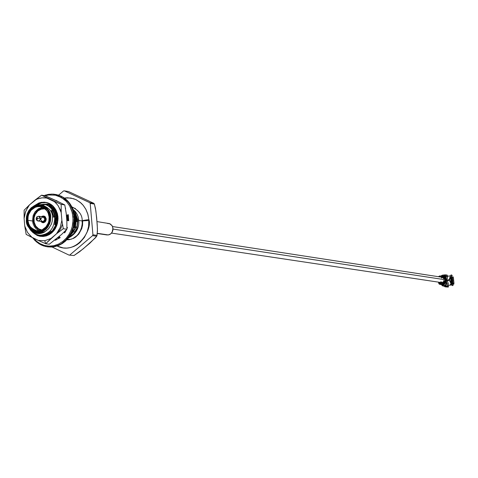 <?xml version="1.0" encoding="UTF-8"?>
<svg xmlns="http://www.w3.org/2000/svg" width="478" height="478" viewBox="0 0 478 478"><rect width="100%" height="100%" fill="white"/><g stroke="black" fill="none" stroke-linecap="round" stroke-linejoin="round"><path stroke-width="0.72" d="M445.347 279.785L443.937 277.7L445.347 279.785L113.017 229.082L445.347 279.785L444.343 282.223L445.347 279.785M442.347 282.713L440.847 281.679M441.403 278.023L442.473 277.515M445.938 280.09L445.036 278.68L445.938 280.09L445.359 280L445.938 280.09L445.544 281.476L445.938 280.09M74.873 213.893L74.437 213.762M97.345 233.521L106.994 234.955L109.032 234.794L110.567 234.017L112.073 232.362L112.987 228.341L112.115 225.724L109.587 223.638L97.004 221.595M107.347 223.423L110.024 223.818L111.948 225.473L112.647 226.817L112.928 230.049L112.479 231.567L110.896 233.754L108.351 234.949L97.363 233.318L105.692 234.555M54.139 217.215L51.732 210.44M36.256 232.439L40.582 233.043L44.759 231.938L41.61 232.947L38.407 232.965L41.61 232.947L44.759 231.938L37.696 232.846M50.387 207.625L53.219 210.673L55.926 217.49L53.518 210.72L49.718 206.998L53.518 210.72L55.926 217.49L55.627 217.442L54.713 224.732L55.627 217.442L53.219 210.673L50.393 207.631M41.568 205.008C49.007 207.506 52.628 211.509 52.443 217.006L52.305 220.818L51.534 223.812L48.834 228.46L45.864 231.035L44.084 231.961L40.206 232.834L38.258 232.732L39.321 233.049M48.314 205.934L51.732 207.589L54.48 210.23L51.732 207.589L48.314 205.934M55.579 211.897L57.408 217.717L55.579 211.897M57.151 214.981L54.779 210.284L57.151 214.981M53.841 209.191L48.224 205.875L53.841 209.191M55.012 224.774L55.926 217.49L55.012 224.774M53.62 229.781L52.855 230.563L53.62 229.781M49.431 206.03L48.188 205.851M46.491 233.79L46.981 233.724M47.125 234.22L46.39 234.089M49.682 206.43L49.109 206.502M47.639 234.208L47.292 234.106M49.628 206.92L50.387 206.771L49.628 206.92M50.531 206.843L49.742 207.01L50.531 206.843M48.069 233.993L47.358 233.658L48.069 233.993M50.423 207.476L51.224 207.249L50.423 207.476M52.204 207.141L51.516 207.297L52.204 207.141M51.361 207.333L50.56 207.577L51.361 207.333M47.513 233.623L48.218 233.969M51.23 208.115L52.042 207.811L51.23 208.115M52.198 207.757L52.64 207.625L52.198 207.757M67.231 215.895L68.3 219.396L67.47 215.781L68.3 219.396L68.091 220.645L67.231 215.895M47.854 232.953L48.314 233.288L47.854 232.953M48.642 232.368L49.27 232.929L48.642 232.368M68.384 220.687L68.3 219.396L68.384 220.687M50.082 232.547L49.419 231.854L50.082 232.547M49.587 231.746L50.244 232.457L49.587 231.746M54.6 209.967L55.167 209.627M74.998 220.43L74.825 218.022L75.291 220.478L74.096 227.636L74.998 220.43M75.064 215.196L76.737 220.699L75.064 215.196M76.952 220.734L76.187 217.102L74.018 212.567L76.187 217.102L76.952 220.734M74.383 227.677L75.291 220.478L74.383 227.677M47.752 204.01L53.865 209.221L56.613 217.012L54.157 209.268L48.051 204.058L44.812 204.351L48.051 204.058L54.157 209.268L56.906 217.06L55.538 225.407L52.598 230.468L49.144 233.509L44.185 235.409L39.764 235.296L44.185 235.409L49.144 233.509L52.598 230.468L55.538 225.407L56.613 217.012L53.865 209.221L47.752 204.01M49.539 204.297L53.333 206.789L49.837 204.345L48.744 204.387M52.55 205.934L49.837 204.345L52.55 205.934M66.783 216.104L67.529 218.703L67.034 215.984L67.529 218.703L67.332 220.531L66.783 216.104M68.264 215.411L68.521 216.289M74.389 214.281L76.277 220.053L74.221 213.445L76.277 220.053L74.927 228.305L75.99 220.005L74.389 214.281M73.469 210.649L75.004 212.579L78.016 220.322L75.291 212.626L78.016 220.322L76.665 228.568L73.642 233.7L69.071 237.273L73.642 233.7L76.665 228.568L77.729 220.28L75.004 212.579M40.69 204.829C47.537 207.637 50.865 211.605 50.68 216.737L50.543 220.549L49.772 223.549L47.065 228.197L44.096 230.772L42.309 231.705L40.403 232.32L36.483 232.475C29.511 229.709 26.123 225.73 26.32 220.531L26.469 216.701L27.252 213.69L28.847 210.529L31.393 207.631L34.816 205.528L36.746 204.937L42.458 205.116C49.3 207.918 52.628 211.885 52.443 217.006L54.719 216.904L52.443 217.006L52.287 220.961L51.439 224.068L48.487 228.843L45.285 231.376L43.396 232.224L41.389 232.72L37.38 232.571M31.387 228.884L28.614 223.638M54.719 216.904C53.608 210.075 50.082 205.839 44.143 204.19L39.847 204.733L44.143 204.19C50.082 205.839 53.608 210.075 54.719 216.904C54.552 228.514 49.431 234.632 39.357 235.266C49.431 234.632 54.552 228.514 54.719 216.904M44.759 231.938C39.208 234.949 34.326 234.029 30.12 229.177C34.326 234.029 39.208 234.949 44.759 231.938M29.325 228.287L30.933 230.605L33.675 233.097L36.041 234.393L39.357 235.266L36.041 234.393L33.675 233.097L30.933 230.605L29.325 228.287M68.862 237.548L72.465 235.224L75.829 231.035L76.952 228.609L78.016 220.322L76.952 228.609L75.829 231.035L72.465 235.224L68.862 237.548M59.702 237.96L59.397 237.853M72.961 209.221L75.506 211.76L77.018 214.132L78.093 216.767L78.81 220.442L82.216 220.973L78.81 220.442C79.294 228.227 75.888 234.035 68.605 237.883C75.888 234.035 79.294 228.227 78.81 220.442L78.093 216.767L77.018 214.132L75.506 211.76L72.961 209.221M75.404 208.456L72.25 207.542L75.404 208.456M67.583 239.293L70.708 239.335L67.583 239.293M58.483 237.99L59.368 238.098M59.218 238.068L58.501 237.883M58.358 237.841L57.82 237.668M54.564 209.914L55.036 209.519L54.564 209.914M70.517 235.152L75.213 228.347L76.277 220.053L75.213 228.347L70.517 235.152M59.529 238.08L57.611 237.847L59.917 237.805L57.605 237.847L59.529 238.08M52.753 209.687L53.518 209.28L52.753 209.687M58.394 237.441L58.017 237.494M57.922 237.578L59.887 237.231L57.922 237.578M58.884 236.759L59.409 236.574M67.625 220.573L67.529 218.703L67.625 220.573M40.212 232.362L39.758 231.836M35.145 225.013L35.725 227.062M39.901 235.301L44.478 235.457L46.486 234.961L49.437 233.557L52.108 231.382L54.283 228.598L55.83 225.449L56.906 217.06L55.83 225.449L54.283 228.598L52.108 231.382L49.437 233.557L46.486 234.961L44.478 235.457L39.901 235.301M37.595 205.761L42.93 205.002M42.984 204.996L46.886 204.291M59.493 238.104L57.754 237.859M73.343 210.266L75.291 212.626M70.571 235.098L74.269 230.97L70.571 235.098M48.439 232.41L49.115 232.995M47.734 233.037L48.158 233.336M49.539 206.371L49.013 206.424M54.187 208.378L52.586 207.285M40.146 233.079L40.881 233.282M53.841 217.167L51.439 210.392M36.728 206.138L39.453 205.205M41.03 233.288L40.295 233.073M35.342 214.09L37.684 210.404L41 207.583M48.887 233.652L48.457 233.378M70.911 234.483L74.927 228.305M38.951 209.107L37.033 211.718M92.929 234.794L90.205 203.383L89.727 202.66L64.315 190.836L63.514 190.961L58.645 195.149L63.514 190.961L64.315 190.836L89.727 202.66L93.879 203.347L68.509 191.547L64.315 190.836L68.509 191.547L93.879 203.347L94.351 204.07L90.205 203.383L92.929 234.794L97.076 235.403L97.452 228.992L96.652 217.58L95.486 208.498L94.351 204.07L95.863 210.762L97.219 224.445L97.464 231.215L96.735 236.251L92.589 235.648L92.929 234.794L92.589 235.648L69.818 254.977L92.589 235.648L96.735 236.251L89.798 243.248L79.695 251.649L74.006 255.533L83.154 248.877L95.696 237.602L97.076 235.403L92.929 234.794M47.376 204.829L47.071 205.092L47.376 204.829M52.066 247.012L69.011 255.097L74.006 255.533L69.011 255.097L52.066 247.012M64.41 198.023L67.577 197.761L73.684 198.729L76.456 199.882L81.17 203.174L83.058 205.146L85.915 209.394L87.689 213.66L88.836 219.498C92.935 228.878 76.773 255.903 57.109 246.027L63.233 247.933L66.765 248.094L70.32 247.604L73.773 246.487L76.982 244.802L79.862 242.645L84.385 237.423L87.211 231.764L88.597 226.375L88.836 219.498L87.952 214.562L85.771 209.125L83.345 205.492L80.011 202.176L75.787 199.553L70.822 198.023L64.41 198.023M46.665 234.543L46.486 234.106M49.969 216.767L48.965 212.549L47.764 210.26L45.942 208.091L43.462 206.335L40.427 205.319L37.099 205.307L33.866 206.359L31.082 208.289L28.973 210.768L26.792 216.02L26.487 218.374L26.828 222.431L28.71 226.913L30.514 229.082L32.988 230.85L36.017 231.878L39.351 231.908L42.59 230.868L45.38 228.944L47.507 226.464L49.7 221.189L49.969 216.767L49.7 221.189L47.507 226.464L45.38 228.944L42.59 230.868L39.351 231.908L36.017 231.878L32.988 230.85L30.514 229.082L28.71 226.913L26.828 222.431L26.487 218.374L26.792 216.02L28.973 210.768L31.082 208.289L33.866 206.359L37.099 205.307L40.427 205.319L43.462 206.335L45.942 208.091L47.764 210.26L48.965 212.549L49.969 216.767L50.68 216.737L49.634 212.351L48.392 209.979L46.497 207.727L43.922 205.899L40.761 204.847L37.308 204.829L33.95 205.922L31.064 207.93L28.871 210.499L26.601 215.96L26.29 218.404L26.643 222.617L28.59 227.277L30.473 229.53L33.036 231.364L36.191 232.433L39.644 232.463L43.014 231.382L45.912 229.38L48.117 226.805L50.399 221.326L50.68 216.737L49.969 216.767M27.18 220.322L27.437 216.164L29.493 211.204L31.488 208.868L34.111 207.046L37.159 206.06L40.301 206.072L43.169 207.028L45.506 208.689L48.362 212.889L49.013 214.969L49.342 218.816L48.314 223.495L46.981 226.016L44.98 228.359L42.345 230.175L39.286 231.155L36.143 231.131L33.281 230.157L30.951 228.49L28.118 224.29L27.18 220.322L28.118 224.29L29.242 226.447L30.951 228.49L33.281 230.157L36.143 231.131L39.286 231.155L42.345 230.175L44.98 228.359L46.981 226.016L48.314 223.495L49.342 218.816L49.013 214.969L48.362 212.889L45.506 208.689L43.169 207.028L40.301 206.072L37.159 206.06L34.111 207.046L31.488 208.868L29.493 211.204L28.172 213.726L27.15 218.386L27.18 220.322L27.891 220.286C27.718 224.809 30.664 228.275 36.728 230.689L38.425 230.778L41.807 230.02L45.948 226.966L48.308 222.915L48.983 220.304L49.103 216.982C49.264 212.513 46.36 209.053 40.391 206.616L36.955 206.705L35.276 207.225L31.088 210.266L28.698 214.329L28.017 216.952L27.891 220.286L32.54 220.985L33.119 215.709L34.924 212.017L38.222 208.832L42.656 207.279L38.222 208.832L34.924 212.017L33.119 215.709L32.54 220.985L27.891 220.286L28.136 216.307L28.841 213.965L30.108 211.551L32.02 209.31L34.535 207.566L37.457 206.616L40.469 206.627L43.217 207.548L45.458 209.137L47.107 211.097L48.194 213.164L49.103 216.982L48.858 220.979L48.147 223.328L46.874 225.747L44.95 227.994L42.428 229.733L39.495 230.671L36.483 230.647L33.741 229.721L31.506 228.12L29.869 226.16L28.788 224.092L27.891 220.286L27.18 220.322M73.212 231.256L73.54 231.167M73.935 231.035L74.335 230.868M69.011 255.097L74.006 255.533L69.011 255.097M90.205 203.383L94.351 204.07L93.879 203.347L89.727 202.66L90.205 203.383M39.088 230.725L36.436 229.058L34.53 226.871L33.084 223.788L32.54 220.985L33.084 223.788L34.53 226.871L36.436 229.058L39.088 230.725M33.335 220.86L34.016 215.536L36.065 211.874L39.704 209.011L44.275 208.181L41.186 208.462L37.111 210.762L34.524 214.305L33.43 217.878L33.532 222.252L35.073 226.148L37.864 229.04L40.905 230.348L37.864 229.04L35.629 226.936L33.705 222.999L33.335 220.86L33.962 220.836L33.335 220.86M74.628 215.817L75.381 216.898M75.93 217.932L76.898 221.643M54.462 208.701L53.823 208.778M53.249 208.844L52.204 208.964M54.032 208.259L53.632 208.306M46.868 205.116L49.282 204.817M45.942 204.721L48.577 204.405M48.666 204.578L46.563 204.978M47.92 204.082L45.494 204.56M41.891 229.984L38.634 228.843L35.754 226.052L34.159 222.198L34.069 217.884L35.199 214.371L37.84 210.947L41.933 208.88L44.956 208.796L40.576 209.286L37.917 210.882L35.223 214.317L34.075 217.86L34.165 222.21L35.79 226.106L38.73 228.902L41.891 229.984M54.833 218.255L55.699 218.386L54.833 218.255M55.998 218.434L56.703 218.542L55.998 218.434M57.002 218.589L57.432 218.655L57.002 218.589M66.783 220.089L67.332 220.173L66.783 220.089M67.625 220.221L68.079 220.286L67.625 220.221M68.372 220.334L68.748 220.394L68.372 220.334M75.363 221.41L76.08 221.517M76.372 221.565L76.809 221.631L76.372 221.565M42.978 216.02L45.219 216.713L46.241 218.906L45.918 220.806L45.016 222.037L43.54 222.724L41.998 222.479L43.253 222.754L45.356 221.696L46.252 219.193L45.285 216.779L42.978 216.02M76.181 226.865L74.652 229.685M47.549 246.833L51.546 247.036L55.275 246.523L58.884 245.345L62.248 243.577L65.265 241.312L67.858 238.683L71.688 232.858L72.961 229.882L74.413 224.218L74.67 217.006L74.072 216.91L72.566 209.86L69.71 204.088L66.705 200.396L62.743 197.229L57.898 195L52.048 194.086L45.637 195.042L44.09 195.592L48.021 194.45L52.048 194.086L57.898 195L62.743 197.229L68.324 202.2L70.864 206.018L72.566 209.86L74.072 216.91L73.015 216.958L71.712 210.583L69.651 205.928L66.293 201.369L64.076 199.314L58.591 196.135L55.412 195.197L48.619 195L45.231 195.789L48.619 195L55.412 195.197L61.495 197.539L66.293 201.369L69.651 205.928L72.345 212.818L73.122 219.88L72.208 226.709L70.959 230.504L69.017 234.381L66.305 238.122L62.809 241.45L58.627 244.061L53.96 245.68L49.109 246.14L44.406 245.441L40.14 243.714L36.513 241.205L33.603 238.193L36.513 241.205L40.14 243.714L44.406 245.441L49.109 246.14L53.96 245.68L58.627 244.061L62.809 241.45L66.305 238.122L69.017 234.381L70.959 230.504L72.208 226.709L72.889 223.142L73.015 216.958L74.072 216.91L74.18 219.127L73.259 226.895L71.097 232.768L67.261 238.6L61.65 243.493L58.286 245.262L54.671 246.439L50.949 246.959L47.25 246.791L42.118 245.387L36.71 242.089L32.695 237.757L36.71 242.089L40.935 244.844L45.918 246.564L50.949 246.959L54.671 246.439L58.286 245.262L61.65 243.493L67.261 238.6L71.097 232.768L73.259 226.895L74.114 221.535L74.072 216.91L74.67 217.006L73.743 211.82L72.405 208.049L68.922 202.302L65.438 198.818L61.011 196.07L55.52 194.415M46.258 204.411L46.85 204.608L46.258 204.411M55.101 200.192L57.019 200.802L55.101 200.192M65.51 207.972L65.611 208.581L65.51 207.972M66.382 215.453L68.205 214.598L68.736 220.734L66.812 220.46L68.736 220.734L68.205 214.598L66.382 215.453M67.057 227.349L67.434 227.45L66.95 228.723L67.434 227.45L67.057 227.349M66.514 229.703L64.667 232.911L64.058 232.236L64.667 232.911L66.514 229.703M59.29 236.407L60.168 237.62L55.173 240.303L55.125 239.944L55.173 240.303L60.168 237.62L59.29 236.407M74.353 217.167C75.853 224.409 72.596 232.451 64.584 241.3M56.314 238.946L56.428 239.813L56.314 238.946M64.685 231.639L65.157 232.165L64.685 231.639M68.366 215.363L66.454 216.259L68.366 215.363M44.042 195.58L48.786 194.307L53.62 194.158L58.495 195.102L63.335 197.33L67.302 200.497L71.461 206.114L73.743 211.82L74.67 217.006L74.413 224.218L72.961 229.882L69.997 235.821L67.858 238.683L62.248 243.577L58.884 245.345L55.275 246.523L51.546 247.036L47.854 246.875C64.984 246.391 73.953 236.455 74.759 217.054L74.676 217.096M45.87 218.87L45.494 220.866L43.874 222.425L42.488 222.605L40.654 221.41C43.791 223.059 45.53 222.21 45.87 218.87L46.241 218.93L45.285 217.203L44.275 216.301L41.813 216.349L43.48 216.044L44.436 216.397L45.464 217.502L45.87 218.87L45.302 218.9L44.86 217.544L43.767 216.588L41.747 216.695L42.972 216.403L44.406 217L45.135 218.117L45.291 219.563L44.902 220.776L43.827 221.87L42.291 222.151L41.024 221.463L42.291 222.151L43.827 221.87L44.902 220.776L45.302 218.9L45.87 218.87M37.941 220.997L43.092 221.649L44.251 220.944L44.854 219.623L44.878 218.966L43.14 216.91L38.664 216.223L40.403 218.285L40.379 218.942L39.537 220.507L37.941 220.997L36.197 218.942L36.22 218.279L37.069 216.713L38.664 216.223M36.197 218.942L36.579 220.089L37.625 220.926L38.628 220.973L39.883 220.131L40.403 218.285L37.69 218.291L37.386 219.067L36.716 219.217L36.22 218.524L36.436 217.831L37.69 218.291L36.884 217.574L36.286 218.082L36.28 218.787L37.021 219.241L37.69 218.291L40.403 218.285L39.895 216.964L38.64 216.223L36.818 216.964L36.304 218.954M40.678 219.617C41.837 216.588 43.235 216.367 44.878 218.966C43.713 221.995 42.315 222.216 40.678 219.617M38.294 240.428L45.697 243.72L44.741 240.709L38.294 240.428L44.741 240.709L50.997 238.498L56.553 233.748L60.222 227.486L61.871 220.268L61.208 212.567L60.258 209.657L57.826 205.223L54.51 201.674L46.671 198.006L42.052 197.832L37.457 198.956L34.894 200.204L29.373 204.96L28.166 206.58L25.376 212.19L24.109 218.368L24.754 226.022L27.539 232.517L32.116 237.482L38.294 240.428L26.159 234.405L24.754 226.022L24.109 218.368L24.127 210.206L29.373 204.96L41.574 195.173L61.196 204.357L61.208 212.567L61.871 220.268L63.281 228.705L56.553 233.748L45.697 243.72L49.318 244.222L61.56 234.471L49.318 244.222L45.697 243.72L38.294 240.428M46.551 204.142L44.478 204.267L46.551 204.142M46.635 204.339L47.89 204.333L46.635 204.339M42.835 204.333L46.91 204.1L42.835 204.333M39.393 233.7L38.288 232.947M55.669 210.386L50.208 205.247L55.669 210.386M49.383 204.859L47.37 204.196L49.383 204.859M46.94 204.1L39.811 204.727L46.94 204.1M35.456 232.278L37.463 233.617L35.456 232.278M51.971 231.519L54.378 228.765L56.01 225.795L57.145 221.989L57.432 218.667L57.145 221.989L56.01 225.795L54.378 228.765L51.971 231.519M62.379 224.529L60.581 228.926L57.3 233.127L60.581 228.926L62.379 224.529M60.168 209.436L61.106 211.049M49.061 233.563L43.02 235.056M33.693 231.675L35.073 232.983L33.693 231.675M33.807 233.186L40.337 236.222L44.585 236.21L48.648 234.871L52.102 232.475L54.719 229.446L57.067 224.636L57.94 220.268C55.49 231.89 49.228 236.879 39.154 235.242C49.228 236.879 55.49 231.89 57.94 220.268L56.296 226.638L53.399 231.155L48.78 234.806L45.948 235.917L42.948 236.377L39.949 236.156L37.135 235.272L34.643 233.844L30.927 229.936M30.461 229.518L30.676 229.858L30.461 229.518M32.552 232.23L37.194 235.457L40.08 236.311L43.169 236.485L46.282 235.923L49.216 234.668L51.803 232.84L53.936 230.611L55.585 228.161L57.515 223.226L57.993 216.97L57.402 213.636L55.95 209.962L53.309 206.329L51.475 204.739L46.85 202.547L41.467 202.302L38.784 203.013L34.058 205.869L38.784 203.013L44.203 202.146L49.306 203.437L51.475 204.739L54.797 208.103L57.402 213.636L58.059 218.852L56.757 225.664L53.936 230.611L51.803 232.84L49.216 234.668L46.282 235.923L43.169 236.485L40.08 236.311L37.194 235.457L32.552 232.23M50.632 204.291L47.005 202.714L42.721 202.302L38.109 203.461L34.625 205.606C40.744 201.65 46.079 201.214 50.632 204.291L53.154 206.58L55.717 210.487L56.918 213.875L57.432 218.667L56.918 213.875L55.717 210.487L53.154 206.58L50.632 204.291L54.91 208.265M52.586 199.015L58.776 201.913L45.201 195.771L41.574 195.173L45.201 195.771L52.586 199.015M66.203 213.355L66.86 221.033L66.203 213.355L64.793 204.943L61.196 204.357L64.793 204.943L58.776 201.913L64.793 204.943L66.203 213.355M61.56 234.471L66.878 229.243L63.281 228.705L66.878 229.243L66.86 221.033L66.878 229.243L61.56 234.471M40.821 236.293L35.647 234.22L40.821 236.293M33.072 231.95L32.199 230.88L33.072 231.95M37.051 204.877L41.556 202.905L46.402 202.564L41.556 202.905L37.051 204.877M26.159 234.405L32.116 237.482L27.539 232.517L24.754 226.022L26.159 234.405M44.741 240.709L45.697 243.72L50.997 238.498L44.741 240.709M63.281 228.705L61.871 220.268L60.222 227.486L56.553 233.748L63.281 228.705M61.196 204.357L53.769 201.095L56.589 203.682L58.388 206.054L61.208 212.567L61.196 204.357M41.574 195.173L34.894 200.204L37.457 198.956L41.114 197.958L43.916 197.749L47.567 198.191L41.574 195.173M24.127 210.206L24.109 218.368L25.74 211.192L29.373 204.96L24.127 210.206M71.927 206.884C78.912 210.457 82.33 215.028 82.186 220.597L88.848 219.593L82.186 220.597L82.18 224.074L81.559 227.522L80.34 230.772L78.273 234.095L76.665 235.869L72.961 238.468L70.965 239.263L66.92 239.801L69.191 239.705L73.588 238.331L75.566 237.13L78.816 234.017L81.732 228.645L82.563 225.228L82.694 220.86L88.908 220.543M450.975 278.525L451.746 277.73L452.648 279.319L452.08 282.976L451.214 281.889L452.146 282.886L452.648 279.319L451.746 277.73L450.975 278.525L451.31 281.829L452.146 282.886L451.31 281.829L450.754 278.543L451.447 277.622L450.975 278.525M450.832 277.706L451.8 277.724L452.588 279.086L452.887 281.417L452.2 282.976L452.552 282.683M451.865 277.808L451.429 277.622M451.274 278.471L451.638 282.086L451.262 278.357L452.134 278.495L452.511 282.217L451.626 281.99M451.334 277.652L450.826 277.724M448.161 280.192L448.191 280.502L448.161 280.192M451.142 281.847L450.868 278.525L451.142 281.847M448.089 280.514L448.059 280.204L448.089 280.514M447.528 280.275L447.557 280.592L447.528 280.275M447.456 280.604L447.426 280.275L447.456 280.604M451.298 278.674L452.134 278.495L451.31 278.758L452.045 278.656L452.391 282.068L452.045 278.656L451.298 278.674M452.373 282.139L452.134 278.495L451.262 278.357L451.638 282.086L452.391 282.139M451.997 279.248L451.405 279.726L452.033 279.122L451.471 278.746L451.997 279.248M451.758 281.184L452.224 281.488L451.764 281.184M452.218 281.847L451.614 281.799L452.266 281.829L452.224 281.488L451.847 281.901L452.218 281.847M444.134 278.764L443.913 277.563L442.67 276.314L445.161 275.973L442.025 276.218M449.72 279.044L450.127 276.547L449.72 279.044L450.599 278.752L451.889 275.687L451.441 274.946L450.449 275.627L449.923 278.776L450.449 275.627L451.089 274.981L451.961 275.203L451.441 274.946L452.158 275.782L451.961 275.203L452.158 275.782L450.748 278.794L451.142 276.625L452.158 275.782L451.513 276.165L450.748 278.794L448.74 280.102L447.181 280.239L448.454 280.042L449.72 279.044L450.312 275.931L449.469 279.092L448.663 279.773L449.248 279.164L450.748 278.794L449.72 279.044M452.774 284.392L450.909 280.789L449.864 280.729L451.22 284.368L449.864 280.729L449.087 280.383L447.384 280.61L449.087 280.383L449.607 280.717L451.567 284.906L449.607 280.717L450.067 280.741L450.395 282.223L450.085 280.706L451.083 284.099L452.523 285.611L451.704 285.079L450.706 283.227L450.085 280.706L450.766 280.765L451.746 283.777L453.072 284.751L451.746 283.777L450.909 280.789L452.774 284.392M451.668 283.245L452.66 282.874L452.744 282.307L452.66 282.874L453.849 282.874L453.765 284.249L453.174 283.472L452.128 283.962L453.174 283.472L453.765 284.249L453.957 283.281L453.377 277.581L453.957 283.281L453.353 277.963L453.849 282.874L451.668 283.245M450.915 277.264L452.576 277.557L453.007 276.738L453.353 277.963L453.007 276.738L452.576 277.557L450.915 277.264M448.083 285.45L451.62 284.972M453.007 285.509L452.523 285.611L453.007 285.509L452.941 284.392L453.007 285.509M447.181 280.239L448.669 280.12L447.175 280.132M443.948 285.109L442.951 284.595L443.948 285.109M445.556 278.74L445.203 278.788L445.556 278.74M445.61 284.858L443.405 285.157L445.61 284.858M452.2 278.19L453.353 277.963M448.669 280.12L449.003 279.821L448.669 280.12M450.545 284.338L450.139 284.398M443.996 281.5L444.355 281.96L443.393 283.508L441.624 284.332L444.182 283.627L443.978 283.066L444.182 283.627L441.636 284.302L443.393 283.508L442.724 283.412L443.901 281.47L443.769 283.012L443.996 281.5M442.323 275.991L444.492 275.698L444.415 274.904L442.24 275.197L441.23 275.806L441.654 276.165L441.009 276.069L442.24 275.197L444.415 274.904L444.492 275.698L442.323 275.991L443.59 276.188L442.323 275.991M447.557 276.517L447.055 280.257L447.557 276.517L445.323 276.386L444.492 275.698L445.323 276.386L446.07 276.284L444.415 274.904L444.821 274.904L446.07 276.284L447.557 276.517L446.554 275.179L444.821 274.904M444.899 278.124L444.576 278.148L444.899 278.13M445.191 278.166L444.468 276.78L444.779 278.1L443.453 276.439L442.819 276.344L443.482 276.445M444.976 278.656L445.52 278.214L444.976 278.656M443.453 276.439L444.211 276.553L443.453 276.439L444.701 277.688L444.468 276.78L444.904 277.754L444.761 276.828L445.203 277.796L444.211 276.553L445.442 277.802L445.275 278.214L444.486 276.75M443.769 277.945L443.692 277.527L443.769 277.945M443.118 276.571L443.638 277.963L443.56 277.545L443.913 277.563L443.118 276.571L443.548 277.915L443.465 277.497L442.503 277.634L443.243 277.461L441.995 276.212L439.808 275.896L441.995 276.212L441.881 277.007L439.348 276.893L441.881 277.007L442.013 276.212L443.644 278.148M443.465 278.662L443.243 277.461M442.019 277.043L440.674 276.84L442.019 277.043M441.624 277.091L440.483 276.816L442.096 277.079M442.939 285.999L445.173 286.274L442.915 285.993L441.463 284.643L442.228 285.677L442.7 285.043L445.424 284.912L442.7 285.043L442.228 285.677L443.333 285.999L445.508 285.707L446.84 283.914L448.334 284.135L447.289 285.969L445.508 285.707L443.333 285.999L447.038 286.017L444.403 286.161M443.662 280.634L443.686 281.859L442.724 283.412L440.656 284.302L443.393 283.508L444.355 281.96L444.002 281.924L443.769 283.012L444.002 281.924L443.548 282.976L443.686 281.859M443.901 281.476L443.375 283.191M445.633 281.751L445.072 281.321L445.878 281.769L445.645 282.175L445.633 281.751M445.341 281.703L445.347 282.128L445.341 281.703M444.48 282.11L445.143 282.08L445.138 281.656L445.257 282.098L445.251 281.673L445.12 283.215L445.544 281.715L445.412 283.257L445.765 281.751L444.928 283.741L442.861 284.631L444.928 283.741L444.182 283.627L444.928 283.741L445.645 282.175L445.412 283.257L445.55 282.139L444.893 283.179L445.143 282.08L444.182 283.627L445.143 282.08L444.48 282.11M445.251 281.679L444.719 283.406M445.544 281.721L445.018 283.436M439.993 284.422L441.069 284.261L439.88 284.41L438.619 283.024L439.163 284.081L440.656 284.302L440.387 283.562L439.366 282.922L440.387 283.562L439.658 282.313L439.724 282.946L439.3 282.259L439.366 282.922L438.619 283.024L438.535 282.145L438.619 283.024L439.724 282.946L440.393 283.562L442.455 282.665L440.387 283.562L440.895 284.332M441.17 277.174L442.042 277.15M439.808 275.896L439.694 276.69L439.121 276.858L439.694 276.69L439.808 275.896L438.266 276.726L439.808 275.896M439.814 276.965L440.399 276.899M447.271 275.609L447.217 275.101L445.592 274.85L447.217 275.101L447.271 275.609M445.132 286.866L444.104 286.167L445.132 286.866L448.424 286.979L446.273 286.77L446.207 286.131L446.273 286.77L446.793 286.74L446.727 286.065L446.793 286.74L448.424 286.979L448.34 286.191L447.103 286.005L448.37 286.203L448.448 286.997L446.679 287.039M444.833 274.91L445.592 274.85L444.833 274.91M446.84 283.914L446.476 280.341L445.944 280.413L447.348 280.472L446.261 280.138L446.84 283.914L445.508 285.707L447.289 285.969L448.334 284.135L447.348 280.472L448.334 284.135L446.84 283.914M445.795 281.052L445.86 281.751L445.795 281.052M445.884 281.942L446.094 284.016L445.424 284.912L446.094 284.016L445.884 281.942M442.7 285.043L442.359 284.751L442.7 285.043M439.945 283.006L440.943 283.155L440.877 282.498L441.278 283.155L441.218 282.546L440.973 283.311L439.945 283.006M441.367 283.137L441.308 282.564L441.367 283.137M441.493 283.084L441.439 282.582L441.493 283.084M441.558 283.054L441.517 282.594M439.856 282.94L439.868 282.343L440.363 283.466L439.856 282.94M442.73 284.374L440.31 284.476M442.383 284.476L442.706 284.506L442.383 284.476M443.022 284.416L441.714 284.679M444.337 280.735L444.355 281.96M442.933 281.895L442.455 282.665L442.933 281.895M441.057 284.261L441.433 284.165L441.057 284.261M441.379 284.171L439.88 284.41M439.593 282.952L440.113 283.621L439.593 282.952M441.29 277.037L440.871 277.126L441.29 277.037M441.266 276.935L440.698 277.103L441.266 276.935M444.271 282.534L444.391 282.187M442.359 277.3L112.539 226.548M441.881 277.007L442.503 277.634L441.881 277.007M443.913 277.563L442.682 276.32L442.013 276.212M442.664 276.374L443.47 277.497L443.076 276.541M446.261 280.138L446.428 279.863L445.914 279.929L446.428 279.863L446.261 280.138M447.3 279.994L446.428 279.863L447.3 279.994M446.07 276.284L446.428 279.863L446.07 276.284M445.323 276.386L445.49 278.041L445.323 276.386M445.508 278.238L445.604 279.188L445.508 278.238M442.341 282.719L111.547 233.097M40.588 235.445L40.887 235.487M38.258 232.732L36.483 232.475M52.765 210.033L52.257 209.95L52.765 210.033M51.732 231.418L50.339 231.215M53.058 210.075L54.528 210.308M32.606 237.715L35.127 240.685L39.106 243.846L43.629 245.955L47.854 246.875M55.818 194.462C66.699 197.067 73.015 204.596 74.759 217.054M42.488 222.605L43.414 222.742M43.48 216.044L44.412 216.187M36.286 218.805L36.394 219.743M36.436 217.831L36.818 216.964M59.935 247.18L57.318 245.961M64.584 198.149L67.446 197.761M452.2 282.976L451.579 283.06M451.865 281.901L452.236 281.847M450.342 275.854L447.539 276.236M444.008 276.583L444.899 278.118M441.457 277.216L441.869 277.228M447.247 275.119L447.3 275.651M448.448 286.991L448.37 286.203M440.363 283.466L439.874 282.349M441.284 283.173L441.224 282.552M440.889 284.338L440.107 284.44"/></g></svg>
